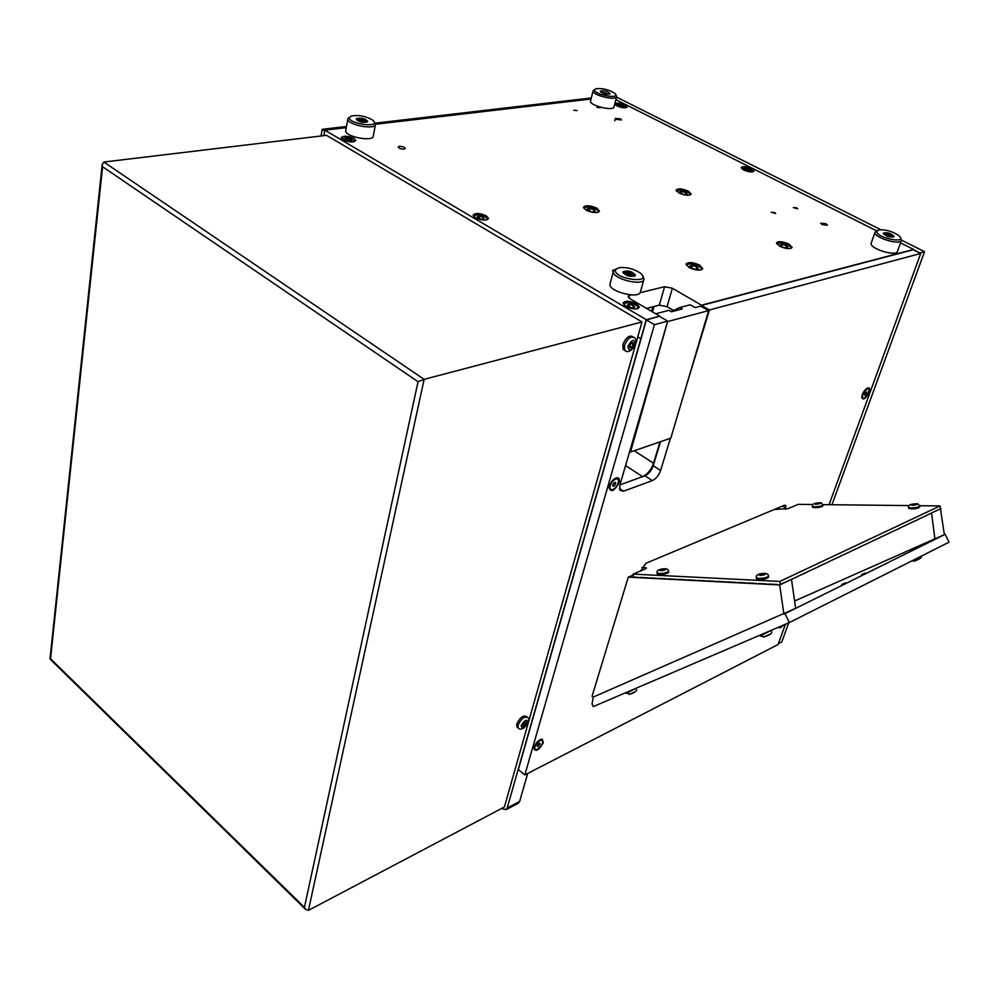 <?xml version="1.0" encoding="UTF-8"?>
<svg xmlns="http://www.w3.org/2000/svg" width="999" height="999" viewBox="0 0 999 999"><rect width="100%" height="100%" fill="white"/><g stroke="black" fill="none" stroke-linecap="round" stroke-linejoin="round"><path stroke-width="1.5" d="M673.513 310.427L667.045 306.681L659.303 305.145L646.553 308.404M641.033 338.773L637.724 336.975L641.033 338.773M615.122 119.293L614.722 120.829M404.333 147.377L405.269 148.426C404.22 149.463 402.147 149.338 399.063 148.064L398.151 147.015C399.188 145.979 401.248 146.104 404.333 147.377M825.973 223.751L827.397 225.187L822.115 224.625L820.703 223.202L825.973 223.751M613.311 271.74L612.474 270.492L614.472 269.693M620.479 118.881L621.528 119.905L616.395 119.418L615.359 118.382L620.479 118.881M670.404 438.299L660.614 470.529C658.791 475.462 656.031 478.821 652.322 480.619L623.576 491.183L619.917 490.384L619.805 485.339L667.719 321.129L654.432 324.687L524.812 774.937L518.319 769.58L646.403 319.942L659.79 316.146L630.007 298.726L628.059 296.353L631.018 294.93M640.047 292.719L664.61 286.713L672.389 288.261L701.798 305.369M346.303 127.66L324.825 130.17L646.278 319.705L659.79 316.146M646.278 319.705L507.192 808.016L506.193 809.602L501.498 808.528M324.825 130.17L323.888 135.639M591.058 98.988L375.487 124.238L374.188 121.915M701.885 305.082L913.573 249.438L900.524 242.869M876.548 230.806L615.884 99.663M600.324 107.717L596.965 107.392L600.324 107.717M796.815 207.917L797.714 208.816L793.356 207.567L796.815 207.917M774.774 212.587L775.661 213.499L771.24 212.238L774.774 212.587M577.197 110.564L573.776 110.252L577.197 110.564M596.84 208.154L599.487 211.114C597.29 213.336 592.819 213.012 586.088 210.152L583.466 207.218C585.651 204.995 590.109 205.307 596.84 208.154M788.935 244.056L792.132 247.44C790.134 249.35 785.976 248.951 779.632 246.241L776.46 242.882C778.446 240.959 782.604 241.358 788.935 244.056M699.637 265.122L702.734 268.644C700.511 270.941 695.978 270.592 689.123 267.595L686.063 264.098C688.274 261.8 692.806 262.138 699.637 265.122M688.398 191.171L691.171 194.068C689.185 195.929 685.077 195.554 678.845 192.944L676.111 190.085C678.071 188.224 682.167 188.586 688.398 191.171M486.301 215.821L488.536 218.456C486.313 220.829 481.918 220.592 475.337 217.77L473.126 215.147C475.337 212.775 479.732 212.999 486.301 215.821M354.046 138.411L355.831 140.459C353.634 142.645 349.338 142.42 342.944 139.785L341.183 137.75C343.381 135.564 347.664 135.789 354.046 138.411M625.062 104.957L627.16 106.98C625.536 108.354 622.152 108.004 616.982 105.956L614.897 103.946C616.52 102.585 619.904 102.922 625.062 104.957M636.563 303.758L639.385 307.217C637.125 309.74 632.629 309.478 625.861 306.443L623.076 303.009C625.324 300.487 629.82 300.736 636.563 303.758M751.523 168.619L754.045 171.104C752.422 172.54 748.963 172.178 743.681 170.017L741.171 167.545C742.794 166.109 746.241 166.471 751.523 168.619M527.722 773.438L519.642 801.435L507.192 808.016M517.907 803.408L519.642 801.435M609.964 93.869C606.018 94.58 602.797 93.706 600.324 91.271L600.436 91.034C604.407 90.335 607.617 91.196 610.077 93.644L609.964 93.869M594.892 89.386L596.066 88.736C602.634 88.074 608.878 89.585 614.772 93.307C622.34 100.212 591.133 94.081 594.892 89.386M594.855 89.423L593.106 90.822C591.833 95.155 616.57 101.186 616.67 96.566L615.746 94.768M616.62 96.753L614.023 106.868C613.898 111.551 589.248 105.544 590.521 101.149L590.571 100.949M600.824 92.095L609.228 94.218M603.446 93.444L602.809 93.019L603.721 92.632L605.856 93.069L607.08 93.894L606.405 94.181M603.721 92.632L603.508 93.469M605.856 93.069L605.619 94.031M635.339 275.587C630.157 277.185 625.973 276.011 622.814 272.053L622.926 271.728C628.146 270.142 632.317 271.328 635.451 275.287L635.339 275.587M615.709 269.493L619.293 267.632C626.673 266.983 633.628 268.756 640.159 272.964C654.857 284.915 611.338 278.771 615.709 269.493M616.395 268.743L613.423 271.303C611.351 278.621 643.406 286.825 643.993 279.121L642.632 275.811M643.88 279.508L640.446 291.783C639.822 299.575 607.892 291.408 610.002 283.991L610.114 283.566M623.239 273.251C627.659 271.716 631.393 272.727 634.415 276.261M630.406 276.161L626.023 274.363L627.172 273.614L629.944 274.138L631.568 275.412L630.406 276.161M627.172 273.614L626.798 274.975M629.944 274.138L629.432 275.974M367.32 121.841C362.525 122.815 358.828 121.915 356.218 119.118L356.556 118.556C361.363 117.595 365.06 118.506 367.644 121.291L367.32 121.841M350.287 116.646L351.66 115.971C358.716 114.798 365.634 116.109 372.415 119.917C384.24 129.271 343.206 123.252 350.287 116.646M348.676 117.62L347.839 119.006C346.89 124.887 375.886 130.357 375.487 124.238M375.412 124.638L373.289 136.001C373.663 142.208 344.767 136.776 345.741 130.819L345.816 130.407M356.755 120.08C360.439 118.918 363.773 119.593 366.783 122.128M362.587 122.265L360.814 121.903M360.564 120.367L360.314 121.766L359.215 120.842L360.564 120.367L363.074 120.867L364.235 121.841L362.937 122.303M363.074 120.867L362.812 122.29M894.167 236.513L894.155 236.563C889.959 237.662 886.313 236.551 883.241 233.217L883.253 233.179C887.424 232.068 891.071 233.179 894.167 236.513M876.885 231.306L879.245 229.807C886.6 229.558 893.293 231.631 899.325 236.026C908.091 244.505 875.499 237.65 876.885 231.306M877.322 230.582L875.037 232.193C873.114 237.387 900.511 245.829 901.435 240.309L900.549 237.937M901.385 240.447L897.477 251.386C896.528 256.993 869.217 248.551 871.178 243.269L871.253 243.044M883.653 234.178C887.399 233.554 890.571 234.565 893.181 237.2M887.162 236.239L885.976 235.477L886.675 234.877L889.01 235.339L890.671 236.401L888.785 236.775M886.675 234.877L886.375 235.727M889.01 235.339L888.536 236.701M676.51 191.221C677.072 188.336 691.083 192.133 690.184 194.93L690.172 194.967M680.831 193.569L679.432 191.945L681.942 191.471L685.838 192.645L687.25 194.268L684.74 194.743L680.831 193.569M681.942 191.471L681.306 193.719M685.838 192.645L685.264 194.643M776.847 244.131C777.384 240.946 792.182 245.279 791.071 248.301L791.046 248.376M781.505 246.79L779.857 244.992L782.292 244.418L786.388 245.642L788.049 247.452L785.614 248.027L781.505 246.79L782.292 244.418M786.388 245.642L785.614 248.027M686.5 265.434L686.5 265.434C686.875 261.75 702.759 266.071 701.648 269.568L701.573 269.767M691.308 268.144L689.735 266.171L692.507 265.522L696.827 266.833L698.401 268.806L695.641 269.455L691.308 268.144M692.507 265.522L691.695 268.256M696.827 266.833L696.078 269.355M583.916 208.466C584.178 205.082 599.35 208.803 598.463 212.038L598.438 212.188M588.361 210.777L587.075 209.016L589.897 208.491L594.005 209.728L595.304 211.501L592.494 212.025L588.361 210.777M589.897 208.491L589.235 211.039M594.005 209.728L593.456 211.838M342.158 139.248L342.108 138.923C346.391 136.9 350.549 137.662 354.558 141.234L354.37 141.696M345.779 140.384L345.142 139.098L347.714 138.786L350.899 139.748L351.536 141.034L345.779 140.384M347.714 138.786L347.34 140.859M350.899 139.748L350.649 141.146M474.15 216.933L474.063 216.408C474.088 213.174 487.812 216.134 487.15 219.218L486.8 219.855M478.071 218.257L477.185 216.758L479.707 216.308L483.141 217.345L484.04 218.843L481.506 219.305L478.071 218.257M479.707 216.308L479.195 218.594M483.141 217.345L482.754 219.081M624.125 305.17L624.013 304.37C624.325 300.736 638.848 304.483 637.861 307.954L637.3 308.766M628.471 306.768L627.235 305.007L629.707 304.395L633.403 305.532L634.652 307.292L632.18 307.917L628.471 306.768M629.707 304.395L628.995 306.93M633.403 305.532L632.779 307.767M615.609 105.007L615.609 105.007C619.405 103.859 622.877 104.72 626.023 107.592L625.998 107.667M618.943 106.531L618.031 105.482L619.904 105.245L623.601 107.118L618.943 106.531M619.904 105.245L619.53 106.693M622.677 106.069L622.365 107.268M741.857 168.831L741.87 168.681C746.016 167.482 749.662 168.494 752.821 171.703L752.796 171.778M745.529 170.504L744.392 169.306L746.203 168.981L750.299 171.054L745.529 170.504M746.203 168.981L745.729 170.567M749.15 169.855L748.701 171.341M418.032 381.718L304.433 907.367L50.537 658.753L102.585 166.733L418.032 381.718L424.15 379.358L641.995 321.94L504.408 806.992L308.416 910.376L424.15 379.358L103.834 162.038L102.198 164.335L50 659.003M102.585 166.733L102.198 164.335M641.995 321.94L326.548 135.327L103.834 162.038M304.433 907.367L305.419 909.215L308.416 910.376M517.719 727.584L516.833 726.872L516.783 724.038C519.917 717.582 523.114 715.072 526.386 716.533L526.81 716.87M524.887 725.324L523.139 726.173L522.739 724.874L525.874 721.852L526.261 723.164L524.887 725.324L523.276 724.025M526.261 723.164L525.087 722.227M624.712 350.312L623.114 349.325L622.889 344.505C625.998 337.4 629.345 334.827 632.929 336.775M631.78 347.153L629.907 347.664L629.607 345.679L631.181 343.169L633.054 342.645L633.354 344.643L631.78 347.153L629.632 345.841M633.354 344.643L631.106 343.281M321.041 135.989L322.178 129.321L324.712 130.819M322.178 129.321L346.516 126.486M375.199 123.152L591.321 97.964M616.533 97.09L880.668 229.658M901.485 240.11L924.537 251.673L831.967 504.732M788.76 622.827L781.767 641.945L778.358 643.693M924.537 251.673L919.879 252.922L913.473 249.688M652.547 311.913L654.095 306.468M654.045 306.681L650.923 310.951M655.744 313.773L668.955 310.327L671.465 311.763L682.267 308.928L679.77 307.517L690.172 304.807L695.154 307.605L700.674 306.156L708.628 310.602L667.594 321.566M671.103 311.551L679.77 307.517M667.619 321.578L630.519 452.023L670.829 438.149L708.628 310.602M630.519 452.023L629.682 451.486M659.989 441.883L653.546 463.274C651.173 469.817 647.514 474.275 642.569 476.66L625.574 465.546M619.942 484.865L644.967 475.786C648.688 474.013 651.435 470.666 653.234 465.734L660.476 441.72M701.198 306.443L701.498 305.457L913.323 249.725L920.728 253.459L709.427 309.977L685.089 390.01M777.06 509.478L777.534 508.129M701.498 305.457L709.427 309.977M524.812 774.937L778.034 644.567L785.451 624.238M829.07 504.695L920.728 253.459M654.432 324.687L646.403 319.942M667.719 321.129L659.702 316.446M640.746 570.879L645.978 563.249L784.44 505.232L785.888 505.432L785.339 509.315M543.344 742.582C538.948 750.324 535.764 752.222 533.816 748.263L534.028 747.252C536.051 742.444 538.773 739.722 542.195 739.11L543.344 742.582M869.167 392.27C865.683 398.801 863.198 400.499 861.7 397.39L862.249 394.767C863.985 390.759 866.021 388.449 868.368 387.824C869.817 387.974 870.079 389.448 869.167 392.27M783.403 625.112C781.018 627.797 779.432 628.471 778.633 627.16M619.08 482.567C614.36 491.146 611.001 492.832 609.015 487.624L609.328 486.088C611.213 481.206 613.861 478.409 617.282 477.684C619.243 477.884 619.842 479.508 619.08 482.567M862.736 398.114L861.975 396.628C862.624 392.857 864.385 390.159 867.257 388.549L868.356 388.723M867.594 388.736L868.818 389.048C869.23 392.657 867.569 395.729 863.835 398.289L862.599 397.977C862.199 394.355 863.86 391.283 867.594 388.736M864.684 393.806L866.807 391.883L865.646 394.867L864.61 395.154L864.684 393.806M866.745 393.231L865.534 392.545M865.646 394.867L864.659 394.305M610.439 489.56L609.44 486.9C610.327 482.879 612.412 480.107 615.671 478.558L617.619 478.846M616.033 478.796L618.281 479.433C618.943 483.616 616.982 487.087 612.424 489.835L610.152 489.21C609.49 485.002 611.45 481.53 616.033 478.796M612.749 484.752L614.048 482.817L615.521 482.38L615.684 483.891L614.385 485.826L612.924 486.263L612.749 484.752L614.385 485.826M615.684 483.891L614.06 482.817M534.89 749.437L534.228 747.514L539.922 740.022L542.182 740.122M540.234 740.271L542.644 740.584C543.006 743.843 541.183 746.827 537.175 749.537L534.74 749.225C534.378 745.953 536.213 742.969 540.234 740.271M537.3 745.541L539.885 743.144L538.923 746.041L537.524 746.665L537.3 745.541M540.097 744.28L539.11 743.493M538.923 746.041L537.649 745.017M779.37 626.848L782.679 625.436M794.63 601.011L944.367 534.652L940.421 508.541M941.033 508.541L931.505 513.024M934.952 539.31L931.567 513.024M633.229 575.037L628.284 577.135L592.032 696.34L593.081 697.14L795.679 608.329L791.483 579.345M791.545 579.345L779.695 584.952L628.284 577.135M783.89 614.173L779.695 584.952M936.175 510.814L926.772 515.272M927.184 515.222L917.644 519.592M918.056 519.555L908.366 523.988M908.778 523.938L898.963 528.446M899.375 528.396L889.422 532.966M889.834 532.917L879.732 537.549M880.156 537.499L869.904 542.207M870.329 542.157L859.927 546.928M860.364 546.878L849.812 551.723M850.236 551.673L839.535 556.593M839.959 556.543L829.095 561.525M829.532 561.488L818.493 566.545M818.943 566.508L807.741 571.64M808.179 571.603L796.815 576.823M797.252 576.773L791.258 579.445M786.138 581.88L779.732 584.615M777.572 584.502L769.055 584.065M766.92 583.953L758.491 583.516M756.38 583.416L748.039 582.979M745.953 582.879L737.699 582.454M735.639 582.342L727.472 581.918M725.424 581.818L717.344 581.406M715.321 581.293L707.329 580.881M705.319 580.781L697.402 580.369M695.429 580.269L687.599 579.87M685.639 579.77L677.884 579.37M675.936 579.27L668.269 578.871M666.345 578.771L658.753 578.384M656.842 578.284L649.325 577.897M647.439 577.797L639.997 577.422M638.136 577.322L633.553 577.085L633.079 574.113L779.832 581.443L780.294 584.64M779.832 581.443L940.096 505.931L919.567 505.706M909.003 505.581L822.789 504.632M812.836 504.52L798.189 504.358L788.111 508.616L774.375 509.44M940.096 505.931L940.271 508.878M641.982 567.395L646.453 567.956L645.479 568.881L633.079 574.113M641.795 570.441L640.896 570.392M784.078 614.085L945.166 534.303L949.05 542.17L789.322 622.577L593.281 706.593L592.057 703.933L593.269 697.052M945.166 534.303L944.217 534.715M845.329 582.854L841.707 584.577L845.329 582.854M865.184 573.026L861.638 574.712L865.184 573.026M789.322 622.577L785.052 613.661M768.543 576.123L768.656 576.898C768.031 578.421 764.884 579.295 759.203 579.52L756.48 578.508M763.373 573.813L764.41 574.188L763.136 574.812L759.764 574.7L763.373 573.813L763.486 574.637M761.051 574.075L761.188 575.024M822.851 504.97L822.951 505.706C822.377 506.793 819.717 507.48 814.947 507.742L812.474 507.08M818.368 503.071L819.317 503.309L818.268 503.783L815.321 503.783L818.368 503.071L818.456 503.696M816.37 503.309L816.458 503.996M919.642 506.131L919.742 506.893C919.23 508.016 916.483 508.716 911.513 508.978L908.628 508.191M914.809 504.07L915.921 504.32L914.909 504.82L911.675 504.82L914.809 504.07L914.909 504.82M912.699 504.32L912.799 505.069M668.593 571.278L668.706 572.04C668.006 573.488 664.959 574.338 659.54 574.587L657.242 573.738M663.798 569.193L664.672 569.53L663.361 570.129L660.314 570.017L663.798 569.193L663.91 569.88M661.625 569.43L661.763 570.304M664.61 286.713L659.303 305.145M629.432 295.317L628.746 297.802M672.389 288.261L667.045 306.681M516.833 726.872L518.144 727.934C519.43 729.595 521.478 729.495 524.3 727.622C528.871 722.015 530.007 718.668 527.697 717.569C524.438 716.121 521.228 718.631 518.094 725.099L518.144 727.934L519.068 728.646M521.191 725.624C524.75 719.767 526.948 718.706 527.797 722.427C524.25 728.246 522.052 729.32 521.191 725.624M623.114 349.325L624.675 350.274C627.022 352.797 630.157 351.71 634.09 347.015C636.513 342.794 636.65 339.71 634.515 337.749C630.943 335.739 627.597 338.311 624.45 345.442L624.675 350.274L626.323 351.261M627.959 346.129C632.067 339.285 634.402 338.636 634.989 344.193C630.906 351.011 628.558 351.66 627.959 346.129M653.546 463.274L634.228 450.749M652.322 480.619L644.967 475.786M623.576 491.183L619.368 488.361M660.614 470.529L653.234 465.734M785.776 508.066L782.542 506.018M644.867 567.532L645.104 569.043M914.01 561.226L920.017 558.503M771.016 630.431L760.289 635.976L764.223 636.887C770.529 634.827 772.876 632.854 771.278 630.981M763.573 637.125L770.179 634.128M636.013 688.274L626.161 693.381M629.158 694.455L635.214 691.683M759.04 578.421C764.722 578.196 767.869 577.335 768.493 575.811C768.293 573.713 765.958 572.976 761.488 573.601C757.267 574.35 755.556 575.736 756.368 577.734L759.04 578.421M756.318 577.447L756.53 578.821M760.039 575.436C757.492 574.637 758.853 573.975 764.135 573.438C766.708 574.238 765.334 574.9 760.039 575.436M814.822 506.818C819.58 506.543 822.252 505.856 822.826 504.77C821.603 503.046 820.728 502.397 820.179 502.822C814.41 502.897 811.812 504.07 812.374 506.331L814.822 506.818M812.337 506.156L812.499 507.267M815.634 504.308C810.251 502.659 828.283 502.659 815.634 504.308M911.388 507.992C916.358 507.729 919.105 507.042 919.617 505.906C918.393 504.108 917.444 503.409 916.757 503.808C910.601 503.908 907.866 505.107 908.528 507.43L911.388 507.992M908.503 507.23L908.653 508.416M912.174 505.369C905.818 503.633 925.561 503.646 912.174 505.369M659.377 573.551C664.797 573.301 667.856 572.452 668.543 571.003C668.294 568.993 666.071 568.331 661.912 569.03C658.004 569.73 656.405 571.041 657.13 572.976L659.377 573.551M657.08 572.727L657.28 574.013M660.401 570.716C658.254 569.979 659.64 569.343 664.585 568.843C666.745 569.58 665.346 570.204 660.401 570.716M506.193 809.602L518.631 803.021M590.521 101.149L593.106 90.822M610.002 283.991L613.423 271.303M345.741 130.819L347.839 119.006M871.203 243.194L875.062 232.118M49.987 658.978L305.419 909.215M540.384 739.51L542.195 739.11M867.045 388.299L868.368 387.824M614.86 478.521L617.282 477.684M609.39 485.864L609.44 486.9M613.661 479.408L614.41 479.145M534.228 746.628L534.228 747.514M911.687 560.976L915.034 560.826C920.104 558.953 922.152 557.405 921.203 556.193M759.914 635.189L760.301 636.013M625.824 692.644L629.894 694.193C635.352 692.457 637.462 690.646 636.238 688.773"/></g></svg>
